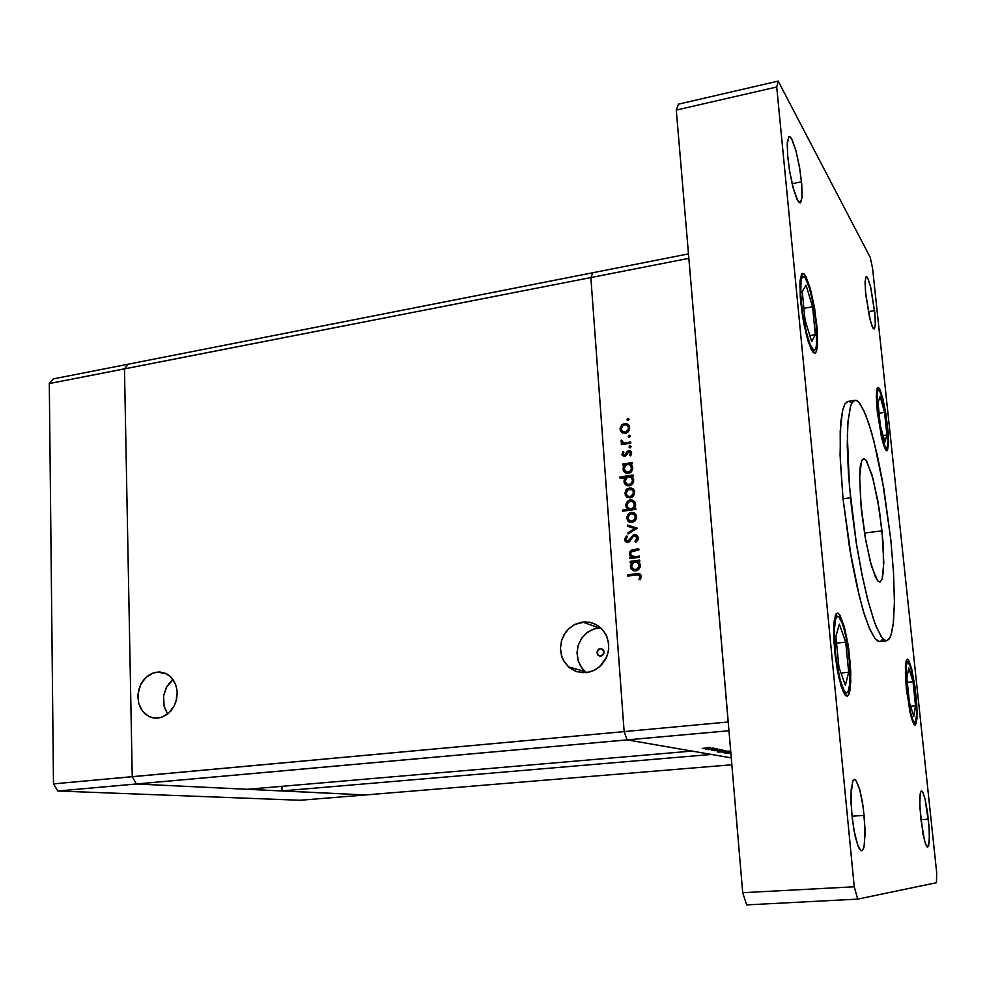 <?xml version="1.0" encoding="UTF-8"?>
<svg xmlns="http://www.w3.org/2000/svg" width="986" height="986" viewBox="0 0 986 986"><rect width="100%" height="100%" fill="white"/><g stroke="black" fill="none" stroke-linecap="round" stroke-linejoin="round"><path stroke-width="1.48" d="M600.757 656.109L598.083 655.234L596.9 652.338L598.108 649.614L600.573 648.591L603.802 650.797L603.112 654.852L601.448 655.961L599.217 655.924L596.9 652.695L598.773 649.108L600.905 648.615L602.779 649.392L603.95 651.253L603.826 653.632L600.757 656.109M600.573 627.663L594.841 628.6L587.644 632.137L581.888 637.917L578.203 645.288L576.995 653.459L578.388 661.507L582.245 668.557L586.399 672.637M586.251 672.649L576.785 671.676L568.565 666.93L563.511 660.509L561.835 656.701L560.418 648.431L561.675 640.05L565.459 632.457L568.183 629.241L574.912 624.372L585.092 621.883L591.427 622.684L597.886 625.592L603.198 630.387L606.908 636.648L608.719 644.203L608.3 651.721L605.823 658.845L601.731 664.712L596 669.383L589.283 672.132L582.504 672.748L575.59 671.244L569.205 667.485L564.46 662.124L561.552 655.838L560.418 648.542L561.354 641.159L564.078 634.602L568.897 628.538L574.887 624.385L581.715 622.178L589.406 622.228L595.729 624.348L601.213 628.242L605.614 633.961L608.288 641.233L608.682 649.096L606.772 656.787L600.006 666.425L593.547 670.653L586.251 672.649M173.043 679.662L169.198 683.286L166.166 687.858L163.565 695.857L164.206 706.876L167.682 713.938L163.91 705.766L163.565 695.845L166.782 686.724L173.043 679.662M157.933 718.03L152.953 717.82L148.812 716.403L142.514 711.152L138.706 703.277L137.978 694.058L140.456 684.999L145.731 677.604L152.941 673.056L159.399 671.996L164.995 673.155L169.962 676.211L173.696 680.636L176.087 685.911L177.184 692.48L176.568 699.284L174.3 705.717L170.775 710.992L166.461 714.838L161.236 717.364L155.172 718.104L149.601 716.773L144.72 713.581L140.936 708.786L138.743 703.449L137.855 696.239L138.718 689.843L141.035 683.853L144.622 678.738L149.465 674.72L154.728 672.501L160.311 672.045L167.201 674.239L170.405 676.618L175.188 683.483L176.556 687.686L177.172 692.184L176.026 701.366L174.325 705.668L168.988 712.829L161.84 717.167L157.933 718.03M598.736 627.799L582.726 622.043L598.736 627.799L592.303 629.499L586.276 633.197L581.457 638.534L578.178 645.374L576.995 652.522L577.919 660.004L580.779 666.499L585.092 671.577M629.881 555.414L632.753 557.78L630.103 555.821L629.45 552.789L630.855 550.422L633.924 549.436L630.707 550.545L629.462 552.715L629.82 555.303L631.582 557.189L629.869 557.41L632.753 557.78L631.126 556.178L630.596 553.59L630.793 555.389M634.442 550.582L631.755 551.26L630.683 552.678L631.065 555.229L633.16 556.733L635.945 556.609L631.582 555.87L630.609 553.861L631.077 551.864L638.916 549.991L634.442 550.582M634.516 534.523L636.894 535.139L638.287 537.481L637.843 540.155L635.785 542.288L638.262 538.985L636.845 535.115L633.406 534.893L630.559 538.22L633.715 534.732L637.042 535.262L634.023 535.891L635.674 535.164L634.516 534.523M637.338 536.865L638.09 539.416L636.204 541.869L635.046 541.24L636.697 539.428L636.931 537.58L634.787 535.694L633 536.729L629.475 541.807L626.32 542.238L624.656 539.145L626.591 535.768L624.668 539.601L625.592 541.721L627.17 542.485L629.623 541.684L633.024 536.704L634.787 535.694L636.968 537.801L635.046 541.24L635.785 542.288L635.046 541.24L636.204 541.869L638.127 539.219L637.757 537.395L636.315 536.372M627.478 536.741L625.999 539.515L627.651 541.302L630.559 538.22L628.821 540.821L627.108 541.228L626.011 539.095L627.478 536.741L626.591 535.768L627.478 536.741M632.038 522.457L628.279 521.36L626.726 517.946L627.983 514.273L631.743 512.387L634.368 513.053L636.167 515.099L636.512 518.044L635.317 520.633L632.038 522.457L635.021 520.941L636.525 517.896L635.982 514.717L633.406 512.609L630.757 512.535L628.6 513.644L626.726 517.835L628.218 521.298L632.038 522.457M630.177 497.868L626.356 496.734L624.877 493.407L626.221 489.635L630.066 487.836L632.778 488.674L634.429 490.892L634.553 493.863L633.246 496.241L630.177 497.868L633.148 496.34L634.651 493.296L633.924 489.845L631.57 488.07L626.96 488.945L624.877 493.296L626.467 496.821L630.177 497.868M630.695 464.036L632.692 466.933L632.051 470.827L628.92 473.28L625.223 472.812L623.164 469.94L623.657 466.181L624.656 464.948L623.09 467.808L623.793 471.407L626.11 473.243L628.821 473.305L631.25 471.875L632.655 469.373L632.531 466.378L630.695 464.036L632.322 463.79L630.695 464.036M629.08 419.198L628.119 420.455L626.948 419.605L627.835 418.31L629.08 419.198L627.478 418.471L627.355 420.295L629.056 419.568L627.934 418.298L629.08 419.173M625.284 433.384L621.476 432.312L620.021 428.59L621.956 424.732L625.444 423.487L627.971 424.35L629.499 426.445L629.586 429.502L628.131 431.93L625.284 433.384L627.811 432.225L629.61 429.366L629.29 425.927L627.133 423.869L624.976 423.499L622.314 424.461L620.021 428.663L621.574 432.386L625.284 433.384M630.374 436.034L629.561 437.254L628.279 436.662L629.043 435.159L630.374 436.034L628.76 435.294L628.723 437.18L630.374 436.034M622.659 443.256L621.143 441.938L621.18 440.101L621.131 441.901L622.659 443.256L621.279 443.466L623.83 444.082L622.659 443.256M622.228 440.594L623.3 442.578L627.503 442.492L623.374 442.603L621.18 440.101L622.228 440.594M631.176 446.572L630.584 447.693L629.401 447.632L629.894 445.672L631.176 446.572L629.894 445.672L629.056 447.089L630.19 447.829L631.176 446.572M624.569 456.321L622.03 454.866L623.078 451.637L622.018 454.829L623.694 456.321L625.987 455.655L624.569 456.321M623.941 452.303L623.115 454.349L624.668 455.101L627.404 451.181L629.808 450.627L631.397 451.921L631.582 454.102L630.596 455.902L631.632 452.673L629.721 450.614L627.318 451.268L624.569 455.125L623.09 454.226L623.941 452.303L623.078 451.637L623.941 452.303M629.672 455.261L630.473 452.907L628.895 451.748L625.987 455.655L628.871 451.761L630.473 452.919L629.672 455.261L630.596 455.902L629.672 455.261M631.644 476.485L633.369 478.506L633.665 481.575L632.42 484.101L630.103 485.679L627.207 485.753L624.865 484.052L623.965 481.242L624.705 478.53L625.679 477.372L624.113 479.911L624.126 482.474L626.295 485.346L629.758 485.765L632.913 483.423L633.678 479.578L631.644 476.485L633.271 476.238L631.644 476.485M627.971 509.306L625.863 506.2L626.554 502.453L629.672 500.025L633.443 500.555L635.477 503.476L635.415 506.163L633.973 508.456L634.836 507.445L635.6 504.598L634.824 501.936L632.482 500.087L629.771 500.001L627.342 501.43L625.827 504.499L626.196 507.272L627.971 509.306L622.462 510.082L627.971 509.306L629.142 509.996L627.453 508.147L626.96 505.535L627.392 508.036L629.142 509.996L627.971 509.306M638.127 561.527L640.173 564.608L639.433 568.614L636.303 570.931L632.63 570.376L630.473 567.196L631.163 563.302L632.014 562.328L630.436 565.2L631.139 568.885L633.271 570.721L636.241 570.943L638.694 569.538L640.124 567.024L639.976 563.893L638.127 561.527L639.778 561.317L638.127 561.527M639.729 575.417L641.06 576.81L640.321 579.263L641.073 576.933L638.805 574.912L636.414 574.949L639.224 575.134L639.803 577.278L639.914 576.379L641.048 576.736L639.507 575.38M636.451 573.729L639.273 573.667L640.826 574.801L641.22 577.241L640 579.706L641.27 576.28L639.668 573.803L627.651 574.838L636.451 573.729L640.321 574.209L636.451 573.729M638.94 579.127L639.803 577.278L638.94 579.127L640.05 579.657L638.94 579.127M730.848 752.86L724.476 753.378L730.848 752.86M726.657 753.082L730.836 752.712L726.657 753.082M728.654 752.121L723.034 752.244L728.654 752.121M723.206 751.122L717.5 751.233L723.206 751.122M718.35 749.471L711.818 750.21L718.35 749.471M709.39 747.351L707.344 747.511L709.39 747.351M708.145 748.349L702.217 748.46L710.093 747.671L702.352 748.362L708.145 748.349M713.482 748.115L711.448 748.275L713.482 748.115M707.282 749.027L705.236 749.04L707.282 749.027M715.959 748.584L713.938 748.744L715.959 748.584M711.3 749.533L708.392 749.606L711.3 749.533M710.031 749.385L717.574 748.892L710.031 749.385M715.947 749.113L712.533 749.397L715.947 749.113M721.222 750.013L714.739 750.74L721.222 750.013M722.96 751.813L729.307 751.085L722.96 751.813M703.462 748.436L710.512 747.869L703.462 748.436M713.038 750.173L719.94 749.619L713.038 750.173M715.935 750.703L722.8 750.161L715.935 750.703M718.708 751.209L725.536 750.666L718.708 751.209M728.124 751.135L721.333 751.677L728.124 751.135M724.217 752.207L730.737 751.628L724.217 752.207M730.749 751.788L728.407 752.084L730.749 751.788M622.449 432.965L621.205 429.255L622.449 432.965M628.452 424.818L624.594 424.732L628.575 424.88M627.786 425.841L629.721 428.663L627.786 425.841M625.999 433.113L623.657 432.398M621.192 429.058L621.833 426.593L624.212 424.806L626.923 425.114L628.501 427.295L627.983 430.352L625.605 432.127L622.634 431.646L621.192 429.058L622.61 431.634L625.518 432.151L628.415 429.415L628.452 427.111L627.17 425.262L625.075 424.67L623.078 425.311L621.192 429.058M623.214 431.979L626.356 433.064M622.634 443.232L622.154 441.494L622.634 443.232M623.472 442.628L625.272 443.601L628.661 443.33L625.457 443.626L624.261 442.788L625.432 443.614M623.103 455.088L623.509 456.271L621.932 454.287L623.103 455.088M630.954 451.452L628.92 451.748L631.126 451.502M631.163 452.931L630.337 452.562M625.753 473.095L624.212 469.04L625.753 473.095M630.621 465.466L632.778 468.596L630.621 465.466M626.369 472.023L629.955 472.861L628.292 473.009M627.7 472.861L627.133 472.602M624.2 468.917L626.024 465.109L628.316 464.455L630.202 465.072L631.607 468.67L629.783 471.591L626.233 471.961L624.2 468.917L625.765 471.715L628.674 472.134L631.065 470.236L631.533 467.167L629.918 464.887L627.33 464.554L624.914 466.205L624.2 468.917M632.778 468.596L631.632 467.808L632.778 468.596M626.763 485.58L625.149 481.488L626.763 485.58M631.89 478.025L633.739 481.082L631.533 477.865M627.355 484.496L631.052 485.248L629.228 485.432M628.649 485.285L627.564 484.681M625.136 481.365L626.96 477.544L629.265 476.891L631.126 477.52L632.593 480.7L630.732 484.052L627.195 484.422L625.136 481.365L626.492 484.015L629.253 484.681L631.927 482.844L632.519 479.788L631.003 477.421L628.292 476.99L625.888 478.592L625.136 481.365M627.663 497.573L626.061 493.493L627.663 497.573M628.723 489.278L633.16 488.97L628.723 489.278M632.47 490.005L634.664 493.16L632.47 490.005M628.341 496.525L632.075 497.19L628.526 496.673M626.048 493.419L626.702 490.929L629.105 489.155L631.743 489.463L633.419 491.731L632.901 494.836L630.51 496.599L627.577 496.118L626.048 493.419L627.503 496.069L630.424 496.624L633.406 493.629L633.308 491.348L632.038 489.635L627.959 489.648L626.048 493.419M629.462 501.356L633.887 500.9L629.462 501.356M629.302 508.751L632.137 509.577L629.98 509.232M634.306 502.577L635.576 505.165L633.283 501.985M632.125 509.577L630.966 508.887L633.739 507.137L634.343 503.858L632.913 501.677L630.374 501.085L627.589 502.971L627.084 506.262L628.587 508.406L630.966 508.887L627.799 507.667L627.071 504.191L629.191 501.492L632.655 501.517L634.442 504.894L633.567 507.371L630.966 508.887L632.125 509.577L634.232 508.616L632.494 509.515M635.588 505.239L634.429 504.45L635.576 505.165M629.672 522.21L627.909 517.995L629.672 522.21M630.288 513.94L634.885 513.423L632.359 513.139L629.721 514.248L627.897 517.97L629.105 514.778L632.038 513.583L634.935 515.358L635.157 518.636L631.964 521.274L629.216 520.522L627.897 517.97L628.365 519.548L631.065 521.298L634.245 520.115L635.378 517.687L634.774 515.086L632.889 513.718L630.3 513.928M634.664 514.655L636.537 517.773L635.834 515.641L634.245 514.482M630.313 521.138L633.48 521.877M632.753 521.976L630.387 521.2M626.85 542.423L625.839 540.242L626.726 537.518M627.552 541.302L629.204 541.869M628.969 541.918L628.279 541.856M626.332 538.097L626.455 541.967M631.73 551.273L635.12 550.052L631.73 551.273M633.037 556.733L636.451 557.287M635.822 557.349L634.848 557.386M634.269 557.312L633.271 556.893M633.715 570.882L631.977 568.836L631.545 566.26L631.964 568.823L633.628 570.82M638.361 562.895L640.247 566.334L639.631 564.115L637.659 562.599M638.645 569.588L636.759 570.401L638.645 569.588M636.34 570.438L634.516 569.945M631.558 566.358L633.394 562.513L635.674 561.897L637.72 562.649L639.088 565.841L637.215 569.218L633.493 569.44L631.558 566.358L633 569.144L635.723 569.822L638.484 567.911L639.014 564.879L637.437 562.439L634.762 561.971L632.346 563.511L631.558 566.358M634.195 569.735L636.759 570.401M879.192 641.479L874.964 638.534L869.837 629.401L864.5 614.894L859.237 596.074L849.685 548.882L843.067 498.793L851.633 560.134L857.265 587.804L863.28 610.913L869.258 628.057L874.828 638.349L877.343 640.801L879.648 641.467L886.624 640.727M890.863 540.057L893.587 573.26L894.401 602.273L893.168 624.557L891.196 634.516L889.89 637.806L886.648 640.727L884.405 640.062L881.928 637.597L876.468 627.269L873.559 619.491L867.594 599.18L861.764 573.544L856.501 544.21L849.402 486.16L847.294 435.689L848.034 420.812L850.684 405.825L851.929 402.917L854.899 400.291L857.302 400.957L859.915 403.656L865.585 414.675L871.488 432.287L877.281 455.175L882.63 481.821L890.863 540.057L883.813 488.551L873.978 441.395L868.777 423.462L863.613 410.127L858.744 402.214L856.44 400.489L854.554 400.365L852.311 402.288L850.425 406.626L847.935 421.897L847.27 445.376L848.441 473.711L851.423 506.693L856.255 542.645L862.208 575.725L868.148 601.324L874.865 623.177L881.016 636.29L883.666 639.495L886.451 640.74L888.768 639.483L890.802 635.711L893.402 622.573L894.413 602.002L893.587 573.088L890.863 540.057M787.777 157.489L787.173 144.227L788.751 136.783L789.946 136.758L791.783 139.112L795.948 150.71L799.695 168.113L801.778 184.283L802 198.001L800.201 202.894L796.934 199.123L793.04 187.463L789.564 170.935L787.506 154.469L787.296 141.984L789.047 136.61L790.476 137.202L792.263 140.049L795.973 150.796L799.51 166.979L801.778 184.296L802.099 196.781L800.583 202.697L799.412 202.722L797.612 200.441L793.447 188.955L789.638 171.367L787.777 157.489M906.417 689.436L905.333 673.204L906.134 660.94L907.305 659.203L908.463 660.028L911.853 669.667L915.008 686.872L916.721 703.474L916.918 718.88L915.193 725.08L912.654 721.74L909.832 711.609L905.604 679.859L905.419 666.166L906.615 659.745L907.687 659.277L908.969 660.866L911.779 669.321L916.573 701.428L917.091 713.556L916.277 723.293L915.07 725.104L913.923 724.279L911.249 717.389L906.417 689.436M834.563 650.316L833.651 626.948L835.364 615.264L837.274 613.082L839.135 614.118L844.262 626.541L848.638 648.714L850.745 671.799L850.265 688.807L849.082 694.021L847.368 696.215L845.347 695.278L843.338 691.962L838.864 677.604L835.364 657.477L833.688 637.708L834.033 621.587L836.251 613.674L838.014 613.206L839.899 615.153L844.275 626.578L847.923 643.944L850.203 662.875L850.782 681.979L849.094 693.984L847.134 696.252L845.31 695.241L841.231 686.379L837.336 670.172L834.563 650.316M800.607 301.469L799.843 283.611L801.532 274.071L803.504 273.455L805.661 276.08L810.418 289.058L814.658 308.791L817.332 331.321L817.295 347.06L816.359 351.484L814.991 353.235L813.203 352.483L811.121 349.217L806.733 336.46L802.703 317.369L800.225 297.168L800.016 280.542L802.099 273.442L803.923 273.751L805.944 276.61L810.344 288.787L814.313 306.769L817.086 328.055L817.48 344.952L815.903 352.421L814.83 353.271L812.908 352.15L808.273 341.748L803.713 323.075L800.607 301.469M877.269 411.544L876.332 396.187L877.281 387.942L878.551 387.461L879.906 389.458L883 399.157L885.921 414.046L888.078 432.09L888.435 444.846L886.932 450.775L884.541 447.743L881.484 437.439L876.727 405.566L876.418 392.933L877.614 387.461L878.699 387.572L880.165 390.012L883.148 399.761L888.066 431.93L888.472 443.675L887.56 450.097L886.858 450.787L885.65 449.887L882.655 442.061L877.269 411.544M920.764 818.725L919.778 803.898L920.234 793.681L921.158 791.092L922.489 791.561L925.151 799.141L927.641 812.871L929.206 829.066L929.243 841.884L927.616 847.184L925.46 843.917L923.019 834.292L919.926 808.2L919.852 797.391L920.85 791.536L921.627 790.883L922.736 791.943L925.041 798.648L928.96 825.344L929.428 836.485L928.689 845.52L927.616 847.184L926.692 846.518L924.572 841.083L920.764 818.725M851.842 814.633L850.93 795.875L852.607 781.454L854.369 779.408L855.836 780.234L859.817 789.872L863.218 807.349L865.03 828.326L864.537 843.806L863.453 848.749L861.9 850.819L860.371 850.228L858.609 847.418L855.256 836.584L852.52 820.734L851.041 803.122L851.177 789.552L852.964 780.641L854.369 779.408L855.996 780.419L859.496 788.689L862.467 802.382L864.512 819.28L865.104 834.033L863.921 847.171L862.306 850.598L860.938 850.672L857.82 845.483L854.012 830.483L851.842 814.633M865.794 295.048L865.067 283.376L865.77 277.165L866.793 276.807L867.951 278.57L870.638 287.123L874.952 314.287L875.285 324.825L874.151 329.114L872.068 326.304L869.356 316.925L865.462 291.585L865.092 281.651L866.078 276.758L868.074 278.841L870.724 287.431L874.816 312.772L875.322 323.778L874.631 328.597L873.078 328.338L870.478 321.424L865.794 295.048M861.32 509.133L859.632 477.199L861.345 461.584L863.551 458.663L866.078 460.351L871.981 474.895L877.75 500.494L882.026 530.801L883.801 562.76L882.137 579.004L879.845 582.097L877.392 580.471L871.55 566.235L865.683 540.279L860.778 503.464L859.656 475.881L860.347 466.23L861.912 460.191L864.069 458.687L866.793 461.423L873.14 479.085L879.339 510.008L883.148 543.656L883.468 570.956L882.236 578.696L880.054 582.06L877.897 581.074L875.309 576.798L869.997 560.541L865.042 536.667L861.32 509.133M854.874 400.291L847.948 401.388L844.891 404.026L842.488 410.903L840.836 421.922L840.134 455.014L843.067 498.793L840.306 460.376L840.208 431.128L842.66 410.151L844.866 404.075L847.467 401.512M849.254 401.499L851.164 402.621M882.458 639.396L880.917 640.999M816.186 323.852L816.581 345.125L815.718 348.797L814.288 350.252L812.365 348.871L810.135 344.619L805.808 330.285L800.657 302.049L801.039 280.357L802.616 276.499L805.106 277.658L808.988 286.458L812.883 301.839L815.767 319.908L816.95 335.585L816.322 346.739L815.286 349.599L813.733 350.141L810.036 344.397L805.993 331.099L802.148 310.183L800.533 291.326L800.977 280.788L801.926 277.374L803.442 276.302L805.414 278.101L809.851 289.317L813.45 304.785L816.223 324.16M849.266 658.328L849.969 683.347L847.935 692.271L846.136 692.961L844.016 690.557L839.813 678.602L834.587 650.538L834.513 625.863L835.635 619.023L837.496 616.262L839.246 617.026L841.28 620.379L845.076 632.383L848.28 649.91L850.08 669.543L849.821 684.962L847.763 692.492L846.136 692.961L844.373 691.149L840.442 680.981L836.67 662.703L834.674 644.733L834.267 631.484L835.413 619.824L836.781 616.731L838.63 616.509L842.894 624.594L846.456 638.792L849.266 658.328M887.166 425.755L888.041 439.152L887.523 446.72L886.71 448.31L885.514 447.681L882.544 439.929L877.589 411.322L876.813 397.272L877.663 390.345L878.625 389.729L879.845 391.183L882.79 399.946L887.437 428.479L888.041 441.136L887.08 447.927L886.02 448.211L884.676 446.214L881.878 437.353L877.269 407.785L876.936 394.203L878.279 389.704L879.5 390.604L882.445 398.652L887.166 425.755M877.207 388.102L877.306 411.926L880.905 433.088L885.896 450.22M915.6 694.44L916.61 714.517L915.563 721.826L914.478 722.516L913.122 720.766L910.275 711.547L907.342 694.39L905.974 679.613L905.937 667.14L907.49 661.729L909.942 665.02L912.555 674.597L916.45 704.941L916.512 716.6L915.415 722.109L914.601 722.565L913.418 721.333L910.707 713.396L906.344 684.95L906.196 664.884L906.96 662.235L908.081 661.84L910.879 667.867L915.6 694.44M906.479 660.004L905.777 669.876L906.43 689.584L910.115 710.943L914.071 724.463M601.066 656.06L597.923 655.074M584.969 671.466L568.565 666.93M156.022 718.128L152.583 717.734M627.01 419.839L627.835 420.467M620.342 430.66L621.513 431.523M628.378 426.876L629.524 427.751M628.292 436.675L629.142 437.303M621.069 441.753L622.24 442.591M629.093 447.213L629.968 447.841M630.411 452.722L631.57 453.535M622.092 455.027L623.263 455.84M623.386 470.642L624.557 471.419M631.373 466.674L632.531 467.463M624.348 483.128L625.518 483.88M632.309 479.097L633.468 479.862M625.284 495.231L626.455 495.958M633.234 491.151L634.38 491.891M626.196 507.272L627.367 507.963M634.146 503.23L635.292 503.945M627.17 519.881L628.341 520.559M635.07 515.653L636.229 516.344M636.746 537.025L637.893 537.666M625.013 540.895L626.184 541.524M630.929 568.528L632.1 569.095M638.682 563.906L639.84 564.497M639.741 575.725L640.888 576.292M801.421 274.244L802.086 275.377L800.583 283.882L800.669 295.369L802.949 315.754L806.868 334.661L810.997 346.776L813.697 351.262L813.462 352.729M836.005 613.995L836.584 615.72L835.105 620.601L834.267 629.61L835.586 654.815L839.862 678.972L842.586 687.723L846.013 694.255L845.68 695.611M365.251 794.938L136.388 783.956L132.21 776.697L124.421 368.838L128.18 364.154L53.318 378.883L49.3 383.542L53.318 378.883L128.18 364.154L124.421 368.838L128.18 364.154L124.421 368.838L49.3 383.542L590.897 277.547L592.783 272.765L128.18 364.154L688.499 253.932L592.783 272.765L590.897 277.547L592.783 272.765L590.897 277.547L124.421 368.838L132.21 776.697L124.421 368.838L132.21 776.697L53.49 783.919L49.3 383.542L53.49 783.919L624.187 731.563L590.897 277.547L624.187 731.563L590.897 277.547L624.187 731.563L132.21 776.697L136.388 783.956L132.21 776.697L136.388 783.956L57.829 791.006L53.49 783.919L57.829 791.006L627.158 739.882L624.187 731.563L728.223 722.023L688.881 258.369L590.897 277.547L688.881 258.369L728.223 722.023L624.187 731.563L627.158 739.882L691.889 751.036L627.158 739.882L624.187 731.563L627.158 739.882L731.267 757.815L627.158 739.882L728.962 730.737L136.388 783.956L365.251 794.938L300.225 800.287L57.829 791.006L300.225 800.287L365.251 794.938L282.082 790.945L711.806 754.463L282.082 790.945L281.922 786.298L282.082 790.945L365.251 794.938L731.858 764.779L365.251 794.938M600.215 648.615L602.877 649.478L600.215 648.615M156.922 672.107L165.845 673.524L156.922 672.107M247.35 789.281L136.388 783.956L247.35 789.281L691.889 751.036L247.35 789.281M639.384 556.166L639.483 557.361L629.955 558.606L629.869 557.41L629.955 558.606L639.483 557.361L639.384 556.166L635.945 556.609L639.384 556.166M633.961 549.436L638.829 548.795L638.916 549.991L638.829 548.795L633.961 549.436L635.12 550.052L633.961 549.436M637.239 528.114L628.107 534.005L628.008 532.723L634.664 528.558L627.527 526.277L627.429 524.996L637.239 528.114L627.429 524.996L627.527 526.277L634.664 528.558L628.008 532.723L628.107 534.005L637.239 528.114M624.656 464.948L622.918 465.219L622.832 464.049L632.236 462.607L632.322 463.79L632.236 462.607L622.832 464.049L622.918 465.219L625.506 465.528L624.656 464.948M630.658 441.999L630.744 443.17L621.365 444.637L621.279 443.466L621.365 444.637L630.744 443.17L630.658 441.999L627.503 442.492L630.658 441.999M625.679 477.372L620.071 478.21L619.972 477.039L633.185 475.067L633.271 476.238L633.185 475.067L619.972 477.039L620.071 478.21L626.504 477.914L625.679 477.372M633.973 508.456L635.723 508.209L635.81 509.392L622.548 511.278L622.462 510.082L622.548 511.278L635.81 509.392L635.723 508.209L633.973 508.456L635.12 509.158L633.973 508.456M632.014 562.328L630.264 562.55L630.165 561.354L639.692 560.11L639.778 561.317L639.692 560.11L630.165 561.354L630.264 562.55L632.014 562.328M636.414 574.949L627.737 576.046L627.651 574.838L627.737 576.046L636.414 574.949M730.811 752.441L726.546 752.873L730.811 752.441M730.799 752.281L724.858 752.564L730.799 752.281M712.816 749.952L719.842 749.348L712.816 749.952M714.702 748.386L706.001 749.138L714.702 748.386M715.799 750.469L722.713 749.878L715.799 750.469M728.309 751.357L718.03 752.232L728.309 751.357M628.107 420.43L626.948 419.543L628.107 420.43M621.217 430.106L620.046 429.243L621.217 430.106M622.228 426.075L621.303 425.397L622.228 426.075M625.691 424.436L624.532 423.561L625.691 424.436M628.575 427.875L629.721 428.737L628.575 427.875M629.388 437.217L628.23 436.379L629.388 437.217M630.362 435.96L629.216 435.122L630.362 435.96M622.462 444.464L621.279 443.466L623.83 444.082L622.462 444.464M622.117 442.011L620.946 441.173L622.117 442.011M622.154 440.804L621.18 440.101L622.154 440.804M628.661 443.33L627.503 442.492L628.661 443.33L630.732 442.997L628.661 443.33M630.19 447.73L629.031 446.904L630.19 447.73M631.163 446.473L630.017 445.647L631.163 446.473M625.592 455.951L624.434 455.15L625.592 455.951M626.246 455.384L625.26 454.694L626.246 455.384M627.121 453.868L626.122 453.19L627.121 453.868M628.316 451.958L627.318 451.268L628.316 451.958M629.894 451.415L628.735 450.59L629.894 451.415M631.607 453.979L630.51 453.215L631.607 453.979M624.015 465.047L622.832 464.049L624.002 464.837L632.309 463.568L624.015 465.047M624.212 469.891L623.041 469.114L624.212 469.891M628.193 472.232L629.351 473.009L628.193 472.232M621.18 478.05L619.972 477.039L621.155 477.791L633.258 475.991L621.18 478.05M625.149 482.302L623.978 481.55L625.149 482.302M632.581 480.268L633.739 481.032L632.581 480.268M629.142 484.693L630.3 485.445L629.142 484.693M626.726 497.03L627.416 497.449L626.726 497.03M626.061 494.319L624.89 493.592L626.061 494.319M627.158 490.338L626.172 489.709L627.158 490.338M630.584 488.637L629.425 487.897L630.584 488.637M633.505 492.334L634.651 493.074L633.505 492.334M630.091 496.685L631.25 497.4L630.091 496.685M623.657 511.118L622.462 510.082L623.633 510.785L629.142 509.996L623.657 511.118M626.973 506.336L625.802 505.633L626.973 506.336M631.484 500.617L630.325 499.902L631.484 500.617M635.12 509.158L635.785 509.059L635.12 509.158M628.587 521.606L629.586 522.173L628.587 521.606M627.909 518.809L626.739 518.131L627.909 518.809M629.043 514.84L628.02 514.236L629.043 514.84M632.445 513.127L631.287 512.437L632.445 513.127M635.378 516.923L636.537 517.613L635.378 516.923M631.964 521.274L633.123 521.939L631.964 521.274M629.154 533.352L628.008 532.723L629.154 533.352M635.797 529.199L634.664 528.558L635.797 529.199M628.674 526.647L627.429 524.996L637.129 528.36L628.6 525.661L628.674 526.647M638.139 538.664L636.993 538.023L638.139 538.664M625.839 540.242L624.668 539.601L625.839 540.242M630.424 540.735L629.401 540.18L630.424 540.735M631.607 538.787L630.559 538.22L631.607 538.787M631.077 558.458L629.869 557.41L632.753 557.78L631.077 558.458M630.596 554.329L629.425 553.725L630.596 554.329M635.12 550.052L638.879 549.547L635.12 550.052M634.54 557.361L633.369 556.77L634.54 557.361M637.104 557.213L635.945 556.609L639.446 556.905L637.104 557.213M631.373 562.402L630.165 561.354L631.336 561.934L639.754 560.849L631.373 562.402M631.558 567.11L630.387 566.531L631.558 567.11M639.076 565.397L640.234 565.989L639.076 565.397M628.858 575.898L627.651 574.838L628.821 575.405L637.609 574.283L628.858 575.898M640.949 577.833L639.803 577.278L640.949 577.833M850.474 497.782L843.067 498.793L850.474 497.782M801.544 181.769L792.115 183.729L801.544 181.769M928.405 819.169L920.862 819.686L928.405 819.169M864.167 815.36L852.003 816.198L864.167 815.36M874.594 310.565L868.259 311.687L874.594 310.565M882.026 530.801L864.451 533.081L882.026 530.801M870.256 257.482L778.139 81.148L776.66 87.051L854.221 886.734L857.672 899.158L936.49 882.68L936.7 872.906L872.598 268.574L870.256 257.482L778.139 81.148L678.491 104.134L676.285 110.075L742.717 892.749L746.698 904.852L742.717 892.749L676.285 110.075L678.491 104.134L778.139 81.148L776.66 87.051L676.285 110.075L776.66 87.051L854.221 886.734L742.717 892.749L854.221 886.734L857.672 899.158L746.698 904.852L857.672 899.158L936.49 882.68L936.7 872.906L872.598 268.574L870.256 257.482M815.348 334.636L812.6 306.732L806.104 285.164L802.234 291.511L805.032 320.167L811.663 341.711L815.348 334.636L809.777 335.597L815.348 334.636L811.663 341.711L805.032 320.167L802.234 291.511L806.104 285.164L812.6 306.732L803.873 308.31L812.6 306.732L815.348 334.636M799.794 286.334L800.472 286.211M848.663 672.267L845.692 642.157L839.382 624.138L835.918 636.414L838.938 667.399L845.384 685.221L848.663 672.267L840.972 673.031L848.663 672.267L845.384 685.221L838.938 667.399L835.918 636.414L839.382 624.138L845.692 642.157L836.572 643.131L845.692 642.157L848.663 672.267M833.762 624.754L834.55 624.668M886.932 434.999L884.553 412.444L880.104 396.31L877.971 402.781L880.387 425.829L884.91 441.913L886.932 434.999L883.123 435.578L886.932 434.999L884.91 441.913L880.387 425.829L877.971 402.781L880.104 396.31L884.553 412.444L879.068 413.294L884.553 412.444L886.932 434.999M915.55 705.717L913.011 681.745L908.722 667.904L906.898 678.158L909.474 702.673L913.825 716.378L915.55 705.717L910.583 706.173L915.55 705.717L913.825 716.378L909.474 702.673L906.898 678.158L908.722 667.904L913.011 681.745L907.33 682.3L913.011 681.745L915.55 705.717"/></g></svg>
